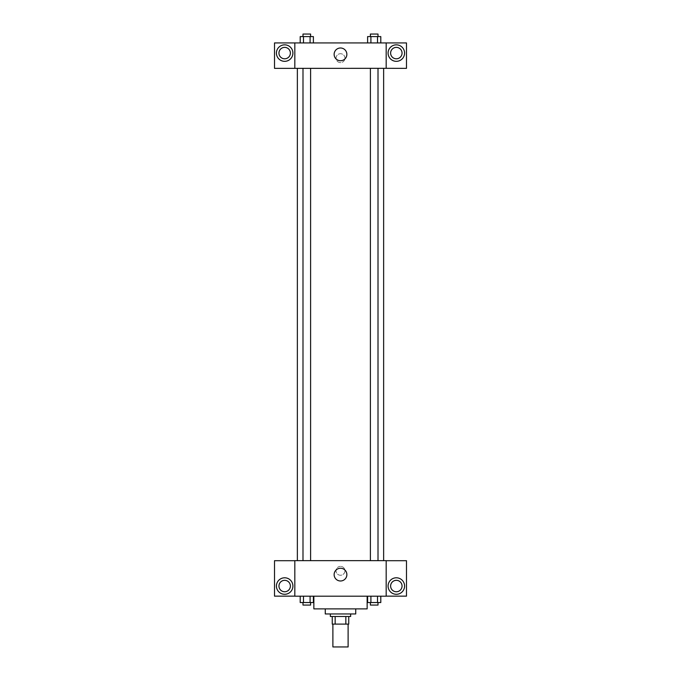 <?xml version="1.0" encoding="UTF-8"?>
<svg xmlns="http://www.w3.org/2000/svg" width="681" height="681" viewBox="0 0 681 681"><rect width="100%" height="100%" fill="white"/><g stroke="black" fill="none" stroke-linecap="round" stroke-linejoin="round"><path stroke-width="0.51" stroke-dasharray="3.4 2.55" d="M348.11 646.95L332.89 646.95M348.11 624.111L332.89 624.111L348.11 624.111M335.163 624.111L332.251 624.111L332.251 616.492L335.163 616.492L335.163 624.111L348.749 624.111M345.837 616.492L335.163 616.492L345.837 616.492L345.837 624.111M335.163 616.492L332.251 616.492M330.345 616.492L350.655 616.492M325.271 613.956L355.729 613.956M313.856 608.882L367.144 608.882M340.5 596.19L313.856 596.19L340.5 596.19M386.178 560.701L294.822 560.659L294.822 596.19L406.489 596.147L406.489 560.701L386.178 560.701L386.178 596.147M367.612 596.19L367.612 602.54L370.907 602.54L367.612 602.54L370.907 602.54L370.907 596.19L377.504 596.19L367.612 596.19L380.798 596.19L367.612 596.19L370.907 596.19L370.907 602.54L380.798 602.54L377.504 602.54L380.798 602.54L380.798 596.19L377.504 596.19L377.504 602.54L370.907 602.54L377.504 602.54L377.504 596.19L380.798 596.19L370.907 596.19L380.798 596.19M313.388 596.19L300.202 596.19L310.093 596.19L310.093 602.54L313.388 602.54L310.093 602.54L313.388 602.54L313.388 596.19L300.202 596.19L303.496 596.19L303.496 602.54L310.093 602.54L303.496 602.54L310.093 602.54L310.093 596.19L310.093 602.54M294.822 570.814L294.822 575.258L294.822 570.814M284.667 594.292A8.249 8.249 0 0 0 291.808 581.914A8.249 8.249 0 0 0 277.525 581.914A8.249 8.249 0 0 0 284.667 594.292M290.378 586.043A5.712 5.712 0 0 1 281.815 590.989A5.712 5.712 0 0 1 281.815 581.097A5.712 5.712 0 0 1 290.378 586.043M294.822 596.147L274.511 596.147L274.511 560.701L294.822 560.701M340.5 580.987A6.367 6.367 0 0 0 346.016 571.436A6.367 6.367 0 0 0 334.984 571.436A6.367 6.367 0 0 0 340.5 580.987M386.178 570.814L386.178 575.258L386.178 570.814M396.333 594.292A8.249 8.249 0 0 0 403.475 581.914A8.249 8.249 0 0 0 389.191 581.914A8.249 8.249 0 0 0 396.333 594.292M402.045 586.043A5.712 5.712 0 0 1 393.482 590.989A5.712 5.712 0 0 1 393.482 581.097A5.712 5.712 0 0 1 402.045 586.043M340.5 566.371A4.444 4.444 0 0 0 336.652 573.036A4.444 4.444 0 0 0 344.348 573.036A4.444 4.444 0 0 0 340.5 566.371A4.444 4.444 0 0 1 344.348 573.036A4.444 4.444 0 0 1 336.652 573.036A4.444 4.444 0 0 1 340.5 566.371M370.396 560.659L378.006 560.659L370.396 560.659L378.006 560.659L370.396 560.659L370.396 68.313L378.006 68.313L370.396 68.313M302.994 560.659L310.604 560.659L302.994 560.659L310.604 560.659L302.994 560.659L302.994 68.313L310.604 68.313L302.994 68.313L310.604 68.313L310.604 560.659M297.359 560.659L383.641 560.659L297.359 560.659M383.641 68.313L297.359 68.313L383.641 68.313M378.006 68.313L378.006 560.659M310.604 68.313L302.994 68.313M386.178 68.313L274.511 68.355L274.511 42.929L406.489 42.929L406.489 68.355L386.178 68.355L386.178 42.929M344.944 58.157A4.444 4.444 0 0 0 338.278 54.31A4.444 4.444 0 0 0 338.278 62.005A4.444 4.444 0 0 0 344.944 58.157A4.444 4.444 0 0 1 338.278 62.005A4.444 4.444 0 0 1 338.278 54.31A4.444 4.444 0 0 1 344.944 58.157M290.378 53.084A5.712 5.712 0 0 0 281.815 48.138A5.712 5.712 0 0 0 281.815 58.03A5.712 5.712 0 0 0 290.378 53.084M402.045 53.084A5.712 5.712 0 0 0 393.482 48.138A5.712 5.712 0 0 0 393.482 58.03A5.712 5.712 0 0 0 402.045 53.084M284.667 61.333A8.249 8.249 0 0 0 291.808 48.964A8.249 8.249 0 0 0 277.525 48.964A8.249 8.249 0 0 0 284.667 61.333M396.333 61.333A8.249 8.249 0 0 0 403.475 48.964A8.249 8.249 0 0 0 389.191 48.964A8.249 8.249 0 0 0 396.333 61.333M294.822 42.929L294.822 68.313M313.388 42.929L300.193 42.929L313.396 42.929L300.193 42.929L313.388 42.929L313.388 36.587L310.093 36.587L313.388 36.587L310.093 36.587L310.093 42.929L300.202 42.929L310.093 42.929L310.093 36.587L303.496 36.587L310.093 36.587L310.093 42.929M367.612 42.929L380.807 42.929L367.604 42.929L380.807 42.929L367.612 42.929L367.612 36.587L380.798 36.587L377.504 36.587L377.504 42.929L377.504 36.587L370.907 36.587L370.907 42.929L370.907 36.587L367.612 36.587L380.798 36.587L380.798 42.929M334.133 54.352A6.367 6.367 0 0 0 343.684 59.868A6.367 6.367 0 0 0 343.684 48.845A6.367 6.367 0 0 0 334.133 54.352M386.178 58.157L386.178 62.601L386.178 58.157M294.822 58.157L294.822 62.601L294.822 58.157M378.006 36.587L370.396 36.587L378.006 36.587L370.396 36.587L378.006 36.587L378.006 34.05L370.396 34.05L378.006 34.05L370.396 34.05L370.396 36.587M300.202 42.929L300.202 36.587L303.496 36.587L303.496 42.929L300.202 42.929L303.496 42.929L303.496 36.587L300.202 36.587L310.093 36.587M310.604 36.587L302.994 36.587L310.604 36.587L302.994 36.587L310.604 36.587L310.604 34.05L302.994 34.05L310.604 34.05L302.994 34.05L302.994 36.587M377.504 36.587L377.504 42.929M370.907 36.587L370.907 42.929M303.496 36.587L303.496 42.929M378.006 602.54L370.396 602.54L378.006 602.54L370.396 602.54L378.006 602.54L378.006 605.077L370.396 605.077L378.006 605.077L370.396 605.077L370.396 602.54M300.202 596.19L303.496 596.19L300.202 596.19L300.202 602.54L303.496 602.54L300.202 602.54L303.496 602.54L303.496 596.19L310.093 596.19L300.202 596.19L310.093 596.19M310.604 602.54L302.994 602.54L310.604 602.54L302.994 602.54L310.604 602.54L310.604 605.077L302.994 605.077L310.604 605.077L302.994 605.077L302.994 602.54M377.504 596.19L377.504 602.54M370.907 596.19L370.907 602.54M303.496 596.19L303.496 602.54"/><path stroke-width="1.02" d="M332.89 624.111L332.89 646.95L348.11 646.95L348.11 624.111M345.837 616.492L345.837 624.111L332.251 624.111L332.251 616.492M345.837 624.111L348.749 624.111L348.749 616.492L348.749 624.111M350.655 613.956L350.655 616.492L330.345 616.492L330.345 613.956M335.163 616.492L335.163 624.111M355.729 608.882L355.729 613.956L325.271 613.956L325.271 608.882M367.144 596.19L367.144 608.882L313.856 608.882L313.856 596.19M386.178 596.19L294.822 596.19L294.822 560.659L386.178 560.659L386.178 596.19M284.667 594.292A8.249 8.249 0 0 1 277.525 581.914A8.249 8.249 0 0 1 291.808 581.914A8.249 8.249 0 0 1 284.667 594.292M294.822 596.147L274.511 596.147L274.511 560.701L294.822 560.701M278.955 586.043A5.712 5.712 0 0 1 284.667 580.331A5.712 5.712 0 0 1 290.378 586.043A5.712 5.712 0 0 1 284.667 591.755A5.712 5.712 0 0 1 278.955 586.043M340.5 580.987A6.367 6.367 0 0 1 334.984 571.436A6.367 6.367 0 0 1 346.016 571.436A6.367 6.367 0 0 1 340.5 580.987M396.333 594.292A8.249 8.249 0 0 1 389.191 581.914A8.249 8.249 0 0 1 403.475 581.914A8.249 8.249 0 0 1 396.333 594.292M386.178 596.147L406.489 596.147L406.489 560.701L386.178 560.701M390.622 586.043A5.712 5.712 0 0 1 396.333 580.331A5.712 5.712 0 0 1 402.045 586.043A5.712 5.712 0 0 1 396.333 591.755A5.712 5.712 0 0 1 390.622 586.043M383.641 68.313L383.641 560.659M370.396 560.659L370.396 68.313M310.604 68.313L310.604 560.659M386.178 68.313L406.489 68.355L406.489 42.929L386.178 42.929L386.178 68.313L294.822 68.355L274.511 68.355L274.511 42.929L294.822 42.929L294.822 68.313M290.378 53.084A5.712 5.712 0 0 1 284.667 58.796A5.712 5.712 0 0 1 278.955 53.084A5.712 5.712 0 0 1 284.667 47.372A5.712 5.712 0 0 1 290.378 53.084M284.667 61.333A8.249 8.249 0 0 1 277.525 48.964A8.249 8.249 0 0 1 291.808 48.964A8.249 8.249 0 0 1 284.667 61.333M402.045 53.084A5.712 5.712 0 0 1 393.482 58.03A5.712 5.712 0 0 1 393.482 48.138A5.712 5.712 0 0 1 402.045 53.084M396.333 61.333A8.249 8.249 0 0 1 389.191 48.964A8.249 8.249 0 0 1 403.475 48.964A8.249 8.249 0 0 1 396.333 61.333M386.178 42.929L294.822 42.929M334.133 54.352A6.367 6.367 0 0 1 343.684 48.845A6.367 6.367 0 0 1 343.684 59.868A6.367 6.367 0 0 1 334.133 54.352M380.798 42.929L380.798 36.587L367.612 36.587L367.612 42.929M377.504 36.587L377.504 42.929M370.907 36.587L370.907 42.929M370.396 36.587L370.396 34.05L378.006 34.05L378.006 36.587M313.388 42.929L313.388 36.587L300.202 36.587L300.202 42.929M310.093 36.587L310.093 42.929M303.496 36.587L303.496 42.929M302.994 36.587L302.994 34.05L310.604 34.05L310.604 36.587M380.798 596.19L380.798 602.54L367.612 602.54L367.612 596.19M377.504 596.19L377.504 602.54M370.907 596.19L370.907 602.54M378.006 602.54L378.006 605.077L370.396 605.077L370.396 602.54M313.388 596.19L313.388 602.54L300.202 602.54L300.202 596.19M310.093 596.19L310.093 602.54M303.496 596.19L303.496 602.54M310.604 602.54L310.604 605.077L302.994 605.077L302.994 602.54M297.359 68.313L297.359 560.659M378.006 560.659L378.006 68.313M302.994 68.313L302.994 560.659"/></g></svg>
